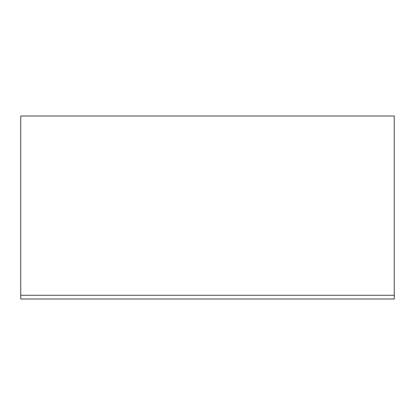 <?xml version="1.0" encoding="UTF-8"?>
<svg xmlns="http://www.w3.org/2000/svg" width="415" height="415" viewBox="0 0 415 415"><rect width="100%" height="100%" fill="white"/><g stroke="black" fill="none" stroke-linecap="round" stroke-linejoin="round"><path stroke-width="0.62" d="M20.75 299.007L20.75 295.273L394.25 295.273L394.25 299.007L20.75 299.007M394.25 295.273L394.25 115.993L20.75 115.993L20.75 295.273"/></g></svg>
